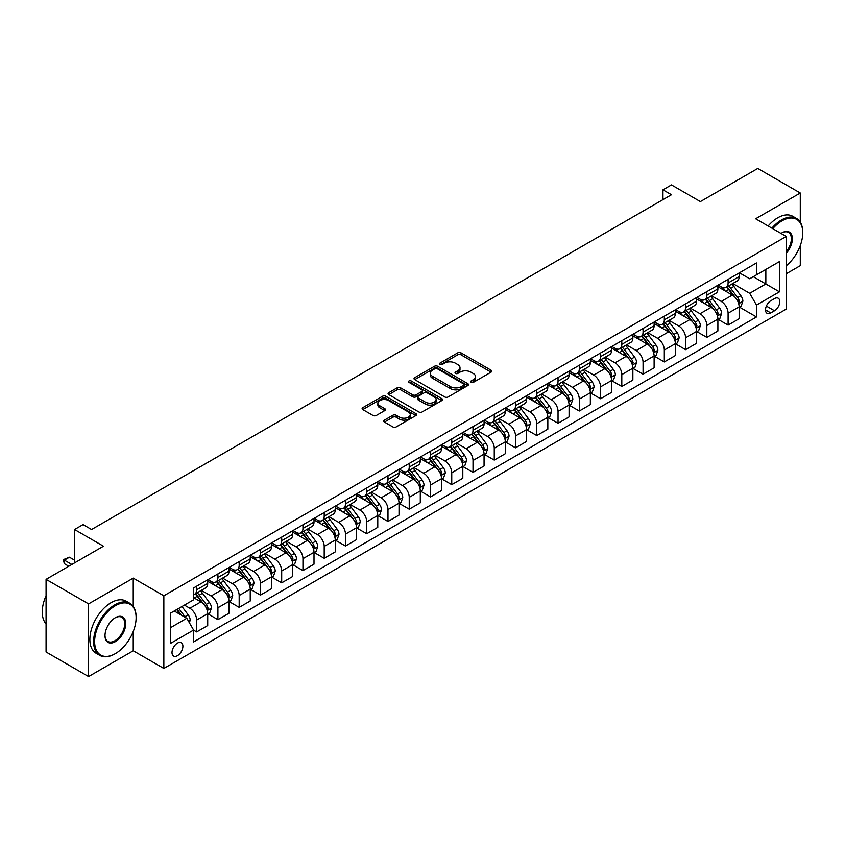 <?xml version="1.0" encoding="UTF-8"?>
<svg xmlns="http://www.w3.org/2000/svg" width="845" height="845" viewBox="0 0 845 845"><rect width="100%" height="100%" fill="white"/><g stroke="black" fill="none" stroke-linecap="round" stroke-linejoin="round"><path stroke-width="1.27" d="M471.014 382.373A1.648 0.951 0 0 0 473.348 382.373L491.082 372.127A2.355 1.363 0 0 0 491.779 371.166A2.355 1.363 0 0 0 491.082 370.205L461.043 352.861A2.355 1.363 0 0 0 457.705 352.861L439.97 363.096A1.648 0.951 0 0 0 439.484 363.772A1.648 0.951 0 0 0 439.97 364.448A1.648 0.951 0 0 0 442.305 364.448L444.597 363.118A7.552 4.362 0 0 1 455.286 363.118L457.789 364.565A7.552 4.362 0 0 1 459.997 367.649A7.552 4.362 0 0 1 457.789 370.733L455.487 372.064A1.648 0.951 0 0 0 455.011 372.729A1.648 0.951 0 0 0 455.487 373.405A1.648 0.951 0 0 0 457.832 373.405L460.124 372.085A7.552 4.362 0 0 1 470.802 372.085L473.306 373.532A7.552 4.362 0 0 1 475.524 376.616A7.552 4.362 0 0 1 473.306 379.701L471.014 381.021A1.648 0.951 0 0 0 470.528 381.697A1.648 0.951 0 0 0 471.014 382.373L471.014 381.021M177.45 655.688A7.7 4.447 120 0 0 182.478 648.897A7.7 4.447 120 0 0 181.295 642.739A7.7 4.447 120 0 0 177.45 643.119A7.7 4.447 120 0 0 172.422 649.9A7.7 4.447 120 0 0 173.595 656.069A7.7 4.447 120 0 0 177.45 655.688M384.422 420.123A2.355 1.363 0 0 0 383.736 421.085A2.355 1.363 0 0 0 384.422 422.056L392.851 426.915A2.355 1.363 0 0 0 396.189 426.915L415.888 415.55A2.355 1.363 0 0 0 416.574 414.589A2.355 1.363 0 0 0 415.888 413.617L385.838 396.273A2.355 1.363 0 0 0 382.5 396.273L362.811 407.649A2.355 1.363 0 0 0 362.114 408.61A2.355 1.363 0 0 0 362.811 409.571L372.994 415.455A2.355 1.363 0 0 0 376.331 415.455L384.76 410.585A2.355 1.363 0 0 0 385.447 409.624A2.355 1.363 0 0 0 384.76 408.653L379.711 405.737A6.316 3.644 0 0 1 377.863 403.16A6.316 3.644 0 0 1 381.76 399.791A6.316 3.644 0 0 1 388.637 400.583L408.42 412.001A6.316 3.644 0 0 1 410.269 414.589A6.316 3.644 0 0 1 406.371 417.948A6.316 3.644 0 0 1 399.484 417.166L396.189 415.254A2.355 1.363 0 0 0 392.851 415.254L384.422 420.123L384.422 422.056M800.289 222.172L800.289 192.998L757.775 168.451L700.378 201.585L671.469 184.897L662.966 189.808L671.469 194.72L91.566 529.519L83.063 524.608L74.561 529.519L74.561 562.897M133.235 606.404L133.235 578.117L88.588 603.89L46.074 579.343L103.47 546.208L74.561 529.519M133.235 578.117L163.845 595.788L786.251 236.442L786.251 309.101L163.845 668.448L163.845 595.788M800.289 192.998L755.641 218.77L786.251 236.442M444.766 396.949A2.355 1.363 0 0 0 448.103 396.949L467.803 385.573A2.355 1.363 0 0 0 468.489 384.612A2.355 1.363 0 0 0 467.803 383.651L437.752 366.297A2.355 1.363 0 0 0 434.414 366.297L414.715 377.673A2.355 1.363 0 0 0 414.029 378.634A2.355 1.363 0 0 0 414.715 379.606L444.766 396.949M409.624 382.732A1.648 0.951 0 0 1 411.293 382.965L441.808 400.583L422.151 411.937A2.355 1.363 0 0 1 418.814 411.937L388.763 394.583L388.763 392.661A2.355 1.363 0 0 0 388.066 393.622A2.355 1.363 0 0 0 388.763 394.583M388.763 392.661L397.192 387.792A2.355 1.363 0 0 1 400.53 387.792L412.719 394.826A2.355 1.363 0 0 0 416.057 394.826L421.644 391.594A2.355 1.363 0 0 0 422.342 390.633A2.355 1.363 0 0 0 421.644 389.672L408.959 382.352A1.648 0.951 0 0 1 408.473 381.676A1.648 0.951 0 0 1 409.498 380.789A1.648 0.951 0 0 1 411.293 381L441.84 398.639A2.355 1.363 0 0 1 442.537 399.6A2.355 1.363 0 0 1 441.84 400.562L441.84 398.639M88.588 603.89L88.588 676.549L46.074 652.002L46.074 579.343M786.251 273.759L800.289 265.657L800.289 245.568M774.516 298.591L770.777 300.757A7.457 4.309 120 0 0 765.908 307.326A7.457 4.309 120 0 0 767.049 313.294A7.457 4.309 120 0 0 770.777 312.925L774.516 310.77A7.457 4.309 120 0 0 779.386 304.2A7.457 4.309 120 0 0 778.245 298.222A7.457 4.309 120 0 0 774.516 298.591M739.407 272.819L749.695 278.765L756.497 274.836L756.497 262.953L193.6 587.94L193.6 599.813L170.648 613.069L170.648 643.309L193.6 630.053L193.6 641.936L756.497 316.959L756.497 305.077L749.695 293.289L732.784 283.529M756.497 274.836L779.449 261.58L779.449 291.821L756.497 305.077M88.588 676.549L133.235 650.777L163.845 668.448M662.966 189.808L662.966 199.621M753.265 276.695L765.845 283.962L765.845 269.439L779.449 261.58M749.695 293.289L765.845 283.962L779.449 291.821M170.648 627.603L186.798 618.276L174.218 611.009M193.6 630.159L196.663 631.923L196.663 620.04A9.622 5.556 -120 0 0 189.861 608.263L184.421 605.115M196.663 631.923L207.712 625.543L207.712 613.66A9.622 5.556 -120 0 0 200.909 601.883L193.6 597.658M207.976 613.903L217.915 619.649L217.915 607.766A9.622 5.556 -120 0 0 211.113 595.989L201.353 590.349M217.915 619.649L228.974 613.269L228.974 601.386A9.622 5.556 -120 0 0 222.172 589.609L207.712 581.265M229.227 601.629L239.177 607.375L239.177 595.493A9.622 5.556 -120 0 0 232.375 583.715L222.605 578.075M239.177 607.375L250.236 600.996L250.236 589.113A9.622 5.556 -120 0 0 243.434 577.336L228.974 568.991M250.49 589.356L260.44 595.102L260.44 583.23A9.622 5.556 -120 0 0 253.637 571.442L243.867 565.801M260.44 595.102L271.488 588.722L271.488 576.839A9.622 5.556 -120 0 0 264.686 565.062L250.236 556.718M271.741 577.093L281.691 582.828L281.691 570.956A9.622 5.556 -120 0 0 274.889 559.168L265.119 553.528M281.691 582.828L292.75 576.448L292.75 564.566A9.622 5.556 -120 0 0 285.948 552.788L271.488 544.444M293.004 564.819L302.954 570.555L302.954 558.682A9.622 5.556 -120 0 0 296.151 546.895L286.381 541.254M302.954 570.555L314.002 564.175L314.002 552.292A9.622 5.556 -120 0 0 307.2 540.515L292.75 532.17M314.255 552.545L324.205 558.291L324.205 546.409A9.622 5.556 -120 0 0 317.403 534.621L307.633 528.981M324.205 558.291L335.264 551.901L335.264 540.029A9.622 5.556 -120 0 0 328.462 528.241L314.002 519.897M335.518 540.272L345.468 546.018L345.468 534.135A9.622 5.556 -120 0 0 338.665 522.347L328.895 516.717M345.468 546.018L356.516 539.628L356.516 527.755A9.622 5.556 -120 0 0 349.714 515.968L335.264 507.623M356.77 527.998L366.719 533.744L366.719 521.861A9.622 5.556 -120 0 0 359.917 510.074L350.147 504.444M366.719 533.744L377.778 527.354L377.778 515.482A9.622 5.556 -120 0 0 370.976 503.694L356.516 495.35M378.032 515.725L387.982 521.471L387.982 509.588A9.622 5.556 -120 0 0 381.179 497.811L371.409 492.17M387.982 521.471L399.03 515.091L399.03 503.208A9.622 5.556 -120 0 0 392.228 491.42L377.778 483.076M399.284 503.451L409.233 509.197L409.233 497.314A9.622 5.556 -120 0 0 402.431 485.537L392.671 479.897M409.233 509.197L420.292 502.817L420.292 490.934A9.622 5.556 -120 0 0 413.49 479.147L399.03 470.802M420.546 491.177L430.496 496.923L430.496 485.041A9.622 5.556 -120 0 0 423.694 473.263L413.923 467.623M430.496 496.923L441.544 490.544L441.544 478.661A9.622 5.556 -120 0 0 434.742 466.884L420.292 458.529M441.798 478.904L451.748 484.65L451.748 472.767A9.622 5.556 -120 0 0 444.945 460.99L435.186 455.349M451.748 484.65L462.806 478.27L462.806 466.387A9.622 5.556 -120 0 0 456.004 454.61L441.544 446.255M463.06 466.63L473.01 472.376L473.01 460.493A9.622 5.556 -120 0 0 466.208 448.716L456.437 443.076M473.01 472.376L484.058 465.996L484.058 454.114A9.622 5.556 -120 0 0 477.256 442.336L462.806 433.992M484.312 454.356L494.262 460.102L494.262 448.22A9.622 5.556 -120 0 0 487.459 436.442L477.7 430.802M494.262 460.102L505.321 453.723L505.321 441.84A9.622 5.556 -120 0 0 498.518 430.063L484.058 421.718M505.574 442.083L515.524 447.829L515.524 435.946A9.622 5.556 -120 0 0 508.722 424.169L498.951 418.528M515.524 447.829L526.572 441.449L526.572 429.566A9.622 5.556 -120 0 0 519.77 417.789L505.321 409.445M526.826 429.82L536.776 435.555L536.776 423.683A9.622 5.556 -120 0 0 529.973 411.895L520.214 406.255M536.776 435.555L547.835 429.175L547.835 417.293A9.622 5.556 -120 0 0 541.032 405.515L526.572 397.171M548.088 417.546L558.038 423.282L558.038 411.409A9.622 5.556 -120 0 0 551.236 399.622L541.465 393.981M558.038 423.282L569.086 416.902L569.086 405.019A9.622 5.556 -120 0 0 562.284 393.242L547.835 384.897M569.34 405.273L579.29 411.008L579.29 399.136A9.622 5.556 -120 0 0 572.487 387.348L562.728 381.708M579.29 411.008L590.349 404.628L590.349 392.756A9.622 5.556 -120 0 0 583.546 380.968L569.086 372.624M590.602 392.999L600.552 398.745L600.552 386.862A9.622 5.556 -120 0 0 593.75 375.074L583.979 369.434M600.552 398.745L611.6 392.355L611.6 380.482A9.622 5.556 -120 0 0 604.798 368.695L590.349 360.35M611.864 380.725L621.804 386.471L621.804 374.588A9.622 5.556 -120 0 0 615.002 362.801L605.242 357.171M621.804 386.471L632.863 380.081L632.863 368.209A9.622 5.556 -120 0 0 626.06 356.421L611.6 348.077M633.116 368.452L643.066 374.198L643.066 362.315A9.622 5.556 -120 0 0 636.264 350.538L626.494 344.897M643.066 374.198L654.114 367.818L654.114 355.935A9.622 5.556 -120 0 0 647.312 344.147L632.863 335.803M654.379 356.178L664.318 361.924L664.318 350.041A9.622 5.556 -120 0 0 657.516 338.264L647.756 332.624M664.318 361.924L675.377 355.544L675.377 343.661A9.622 5.556 -120 0 0 668.575 331.874L654.114 323.529M675.63 343.904L685.58 349.65L685.58 337.768A9.622 5.556 -120 0 0 678.778 325.99L669.008 320.35M685.58 349.65L696.629 343.271L696.629 331.388A9.622 5.556 -120 0 0 689.826 319.6L675.377 311.256M696.893 331.631L706.832 337.377L706.832 325.494A9.622 5.556 -120 0 0 700.03 313.717L690.27 308.076M706.832 337.377L717.891 330.997L717.891 319.114A9.622 5.556 -120 0 0 711.089 307.337L696.629 298.982M718.144 319.357L728.094 325.103L728.094 313.22A9.622 5.556 -120 0 0 721.292 301.443L711.522 295.803M728.094 325.103L739.153 318.723L739.153 306.841A9.622 5.556 -120 0 0 732.351 295.063L717.891 286.719M718.144 285.092L721.292 286.909A9.622 5.556 -120 0 0 726.098 287.384A9.622 5.556 -120 0 0 728.094 282.98L728.094 279.346M696.893 297.366L700.03 299.183A9.622 5.556 -120 0 0 704.846 299.658A9.622 5.556 -120 0 0 706.832 295.254L706.832 291.62M675.63 309.64L678.778 311.456A9.622 5.556 -120 0 0 683.584 311.932A9.622 5.556 -120 0 0 685.58 307.527L685.58 303.894M654.379 321.913L657.516 323.73A9.622 5.556 -120 0 0 662.332 324.205A9.622 5.556 -120 0 0 664.318 319.801L664.318 316.167M633.116 334.187L636.264 336.004A9.622 5.556 -120 0 0 641.07 336.479A9.622 5.556 -120 0 0 643.066 332.074L643.066 328.441M611.864 346.461L615.002 348.277A9.622 5.556 -120 0 0 619.818 348.753A9.622 5.556 -120 0 0 621.804 344.348L621.804 340.715M590.602 358.734L593.75 360.551A9.622 5.556 -120 0 0 598.556 361.026A9.622 5.556 -120 0 0 600.552 356.622L600.552 352.988M569.34 371.008L572.487 372.825A9.622 5.556 -120 0 0 577.304 373.3A9.622 5.556 -120 0 0 579.29 368.895L579.29 365.262M548.088 383.271L551.236 385.088A9.622 5.556 -120 0 0 556.042 385.573A9.622 5.556 -120 0 0 558.038 381.169L558.038 377.535M526.826 395.544L529.973 397.361A9.622 5.556 -120 0 0 534.79 397.837A9.622 5.556 -120 0 0 536.776 393.443L536.776 389.809M505.574 407.818L508.722 409.635A9.622 5.556 -120 0 0 513.528 410.11A9.622 5.556 -120 0 0 515.524 405.706L515.524 402.083M484.312 420.092L487.459 421.908A9.622 5.556 -120 0 0 492.276 422.384A9.622 5.556 -120 0 0 494.262 417.979L494.262 414.346M463.06 432.365L466.208 434.182A9.622 5.556 -120 0 0 471.014 434.657A9.622 5.556 -120 0 0 473.01 430.253L473.01 426.619M441.798 444.639L444.945 446.456A9.622 5.556 -120 0 0 449.762 446.931A9.622 5.556 -120 0 0 451.748 442.526L451.748 438.893M420.546 456.913L423.694 458.729A9.622 5.556 -120 0 0 428.499 459.205A9.622 5.556 -120 0 0 430.496 454.8L430.496 451.167M399.284 469.186L402.431 471.003A9.622 5.556 -120 0 0 407.248 471.478A9.622 5.556 -120 0 0 409.233 467.074L409.233 463.44M378.032 481.46L381.179 483.277A9.622 5.556 -120 0 0 385.985 483.752A9.622 5.556 -120 0 0 387.982 479.347L387.982 475.714M356.77 493.733L359.917 495.55A9.622 5.556 -120 0 0 364.734 496.026A9.622 5.556 -120 0 0 366.719 491.621L366.719 487.987M335.518 506.007L338.665 507.824A9.622 5.556 -120 0 0 343.471 508.299A9.622 5.556 -120 0 0 345.468 503.895L345.468 500.261M314.255 518.281L317.403 520.097A9.622 5.556 -120 0 0 322.209 520.573A9.622 5.556 -120 0 0 324.205 516.168L324.205 512.535M293.004 530.554L296.151 532.361A9.622 5.556 -120 0 0 300.957 532.846A9.622 5.556 -120 0 0 302.954 528.442L302.954 524.808M271.741 542.817L274.889 544.634A9.622 5.556 -120 0 0 279.695 545.12A9.622 5.556 -120 0 0 281.691 540.716L281.691 537.082M250.49 555.091L253.637 556.908A9.622 5.556 -120 0 0 258.443 557.383A9.622 5.556 -120 0 0 260.44 552.989L260.44 549.356M229.227 567.365L232.375 569.181A9.622 5.556 -120 0 0 237.181 569.657A9.622 5.556 -120 0 0 239.177 565.252L239.177 561.619M207.976 579.638L211.113 581.455A9.622 5.556 -120 0 0 215.929 581.93A9.622 5.556 -120 0 0 217.915 577.526L217.915 573.892M739.407 307.084L756.497 316.959M726.098 287.384L737.157 281.005A9.622 5.556 -120 0 0 739.153 276.6L739.153 272.967M704.846 299.658L715.895 293.278A9.622 5.556 -120 0 0 717.891 288.874L717.891 285.24M683.584 311.932L694.643 305.552A9.622 5.556 -120 0 0 696.629 301.147L696.629 297.514M662.332 324.205L673.38 317.826A9.622 5.556 -120 0 0 675.377 313.421L675.377 309.788M641.07 336.479L652.129 330.099A9.622 5.556 -120 0 0 654.114 325.695L654.114 322.061M619.818 348.753L630.866 342.373A9.622 5.556 -120 0 0 632.863 337.968L632.863 334.335M598.556 361.026L609.615 354.646A9.622 5.556 -120 0 0 611.6 350.242L611.6 346.608M577.304 373.3L588.352 366.91A9.622 5.556 -120 0 0 590.349 362.516L590.349 358.882M556.042 385.573L567.101 379.183A9.622 5.556 -120 0 0 569.086 374.779L569.086 371.145M534.79 397.837L545.838 391.457A9.622 5.556 -120 0 0 547.835 387.052L547.835 383.419M513.528 410.11L524.587 403.73A9.622 5.556 -120 0 0 526.572 399.326L526.572 395.692M492.276 422.384L503.324 416.004A9.622 5.556 -120 0 0 505.321 411.599L505.321 407.966M471.014 434.657L482.072 428.278A9.622 5.556 -120 0 0 484.058 423.873L484.058 420.24M449.762 446.931L460.81 440.551A9.622 5.556 -120 0 0 462.806 436.147L462.806 432.513M428.499 459.205L439.558 452.825A9.622 5.556 -120 0 0 441.544 448.42L441.544 444.787M407.248 471.478L418.296 465.099A9.622 5.556 -120 0 0 420.292 460.694L420.292 457.06M385.985 483.752L397.044 477.372A9.622 5.556 -120 0 0 399.03 472.968L399.03 469.334M364.734 496.026L375.782 489.646A9.622 5.556 -120 0 0 377.778 485.241L377.778 481.608M343.471 508.299L354.53 501.919A9.622 5.556 -120 0 0 356.516 497.515L356.516 493.881M322.209 520.573L333.268 514.183A9.622 5.556 -120 0 0 335.264 509.788L335.264 506.155M300.957 532.846L312.006 526.456A9.622 5.556 -120 0 0 314.002 522.052L314.002 518.429M279.695 545.12L290.754 538.73A9.622 5.556 -120 0 0 292.75 534.325L292.75 530.692M258.443 557.383L269.492 551.003A9.622 5.556 -120 0 0 271.488 546.599L271.488 542.965M237.181 569.657L248.24 563.277A9.622 5.556 -120 0 0 250.236 558.872L250.236 555.239M215.929 581.93L226.978 575.551A9.622 5.556 -120 0 0 228.974 571.146L228.974 567.513M193.6 594.595A9.622 5.556 -120 0 0 194.667 594.204L205.726 587.824A9.622 5.556 -120 0 0 207.712 583.42L207.712 579.786M194.667 594.204A9.622 5.556 -120 0 0 196.663 589.799L196.663 586.166M186.798 618.276L193.6 630.053M133.235 650.777L133.235 631.553M471.679 382.605L473.306 381.665A7.552 4.362 0 0 0 475.524 378.581L475.524 376.616M459.997 367.649L459.997 369.614A7.552 4.362 0 0 1 457.789 372.698L456.152 373.638M491.051 372.149L461.043 354.826A2.355 1.363 0 0 0 457.705 354.826L440.625 364.681M467.771 385.595L437.752 368.262A2.355 1.363 0 0 0 434.414 368.262L414.747 379.616L414.715 377.673M463.63 385.288A1.648 0.951 0 0 0 464.116 384.612A1.648 0.951 0 0 0 463.63 383.936L437.256 368.716A1.648 0.951 0 0 0 434.921 368.716L432.492 370.11A7.552 4.362 0 0 0 430.285 373.194A7.552 4.362 0 0 0 432.492 376.278L450.522 386.683A7.552 4.362 0 0 0 461.212 386.683L463.63 385.288L463.63 387.253A1.648 0.951 0 0 0 464.116 386.577L464.116 384.612M430.285 373.194L430.285 375.159A7.552 4.362 0 0 0 432.492 378.243L432.492 376.278M463.63 387.253L461.212 388.647A7.552 4.362 0 0 1 450.522 388.647L432.492 378.243M388.795 394.604L397.192 389.756L397.192 387.792M422.342 390.633L422.342 392.598A2.355 1.363 0 0 1 421.644 393.559L416.057 396.791A2.355 1.363 0 0 1 412.719 396.791L400.53 389.756A2.355 1.363 0 0 0 397.192 389.756M425.362 402.125A6.316 3.644 0 0 0 432.239 402.917A6.316 3.644 0 0 0 436.136 399.548A6.316 3.644 0 0 0 434.288 396.97L427.327 392.946A2.355 1.363 0 0 0 423.979 392.946L418.391 396.178A2.355 1.363 0 0 0 417.705 397.139A2.355 1.363 0 0 0 418.391 398.101L425.362 402.125L425.362 404.09A6.316 3.644 0 0 0 432.239 404.882A6.316 3.644 0 0 0 436.136 401.512L436.136 399.548M417.705 397.139L417.705 399.104A2.355 1.363 0 0 0 418.391 400.065L418.391 398.101M425.362 404.09L418.391 400.065M410.269 414.589L410.269 416.543A6.316 3.644 0 0 1 406.371 419.912A6.316 3.644 0 0 1 399.484 419.131L396.189 417.219A2.355 1.363 0 0 0 392.851 417.219L384.454 422.067M377.863 403.16L377.863 405.125A6.316 3.644 0 0 0 379.711 407.702L379.711 405.737M384.728 410.607L379.711 407.702M415.856 415.571L385.838 398.238A2.355 1.363 0 0 0 382.5 398.238L362.832 409.593M739.153 307.231L741.192 306.059L742.892 301.147A6.369 3.676 -120 0 0 740.854 295.718L733.904 286.444A18.4 10.626 -120 0 0 731.897 284.036M724.989 290.807A18.4 10.626 -120 0 0 721.218 286.867M738.572 303.334L739.449 301.422A6.369 3.676 -120 0 0 737.622 297.588L730.671 288.314A18.4 10.626 -120 0 0 728.665 285.906M726.953 286.899A15.273 8.82 60 0 1 729.467 289.74L735.34 297.598M726.626 287.089A18.4 10.626 60 0 1 728.633 289.486L733.259 295.655M717.891 319.505L719.929 318.333L721.63 313.421A6.369 3.676 -120 0 0 719.602 307.992L712.652 298.718A18.4 10.626 -120 0 0 710.645 296.31M703.727 303.08A18.4 10.626 -120 0 0 699.966 299.141M717.31 315.607L718.187 313.696A6.369 3.676 -120 0 0 716.37 309.861L709.42 300.588A18.4 10.626 -120 0 0 707.413 298.179M705.702 299.162A15.273 8.82 60 0 1 708.205 302.014L714.088 309.861M705.374 299.352A18.4 10.626 60 0 1 707.381 301.76L711.997 307.929M696.629 331.779L698.678 330.606L700.378 325.695A6.369 3.676 -120 0 0 698.34 320.266L691.39 310.992A18.4 10.626 -120 0 0 689.383 308.583M682.475 315.354A18.4 10.626 -120 0 0 678.704 311.414M696.058 327.881L696.935 325.959A6.369 3.676 -120 0 0 695.108 322.135L688.157 312.851A18.4 10.626 -120 0 0 686.151 310.453M684.439 311.435A15.273 8.82 60 0 1 686.953 314.287L692.826 322.135M684.112 311.625A18.4 10.626 60 0 1 686.119 314.034L690.735 320.202M675.377 344.052L677.415 342.869L679.116 337.968A6.369 3.676 -120 0 0 677.088 332.539L670.138 323.265A18.4 10.626 -120 0 0 668.131 320.857M661.212 327.628A18.4 10.626 -120 0 0 657.452 323.688M674.796 340.144L675.673 338.232A6.369 3.676 -120 0 0 673.856 334.409L666.906 325.124A18.4 10.626 -120 0 0 664.899 322.727M663.188 323.709A15.273 8.82 60 0 1 665.691 326.561L671.574 334.409M662.86 323.899A18.4 10.626 60 0 1 664.867 326.307L669.483 332.476M654.114 356.326L656.164 355.143L657.864 350.242A6.369 3.676 -120 0 0 655.826 344.813L648.875 335.539A18.4 10.626 -120 0 0 646.869 333.131M639.961 339.901A18.4 10.626 -120 0 0 636.19 335.961M653.534 352.418L654.421 350.506A6.369 3.676 -120 0 0 652.593 346.672L645.643 337.398A18.4 10.626 -120 0 0 643.636 335M641.925 335.983A15.273 8.82 60 0 1 644.429 338.834L650.312 346.682M641.598 336.173A18.4 10.626 60 0 1 643.605 338.581L648.221 344.749M786.251 265.784A29.343 16.942 120 0 0 802.75 232.808A29.343 16.942 120 0 0 782.005 220.83A29.343 16.942 120 0 0 772.774 228.657M771.886 228.15A30.061 17.354 -60 0 1 781.488 219.953A30.061 17.354 -60 0 1 796.529 218.464A30.061 17.354 -60 0 1 802.75 232.227A30.061 17.354 -60 0 1 802.75 232.523M781.034 233.431A14.671 8.471 -60 0 1 782.005 232.808L782.005 232.808A14.671 8.471 -60 0 1 792.145 236.42A14.671 8.471 -60 0 1 786.251 253.257M768.147 225.985A30.061 17.354 -60 0 1 777.749 217.788A30.061 17.354 -60 0 1 792.779 216.299L796.529 218.464M786.251 251.725A13.953 8.049 120 0 0 788.469 232.417A13.953 8.049 120 0 0 781.741 232.966M114.867 653.914L115.374 653.618A29.343 16.942 120 0 0 136.119 617.684A29.343 16.942 120 0 0 115.374 605.707A29.343 16.942 120 0 0 94.629 641.64A29.343 16.942 120 0 0 115.374 653.618L114.867 653.914A30.061 17.354 -60 0 1 99.837 655.403A30.061 17.354 -60 0 1 95.221 631.31A30.061 17.354 -60 0 1 114.867 604.819A30.061 17.354 -60 0 1 129.898 603.33A30.061 17.354 -60 0 1 136.119 617.093A30.061 17.354 -60 0 1 136.119 617.399M115.374 641.64A14.671 8.471 -60 0 1 105.002 635.651A14.671 8.471 -60 0 1 115.374 617.684L115.374 617.684A14.671 8.471 -60 0 1 125.747 623.673A14.671 8.471 -60 0 1 115.374 641.64M105.002 635.355A13.953 8.049 120 0 0 107.885 641.45A13.953 8.049 120 0 0 114.867 640.763A13.953 8.049 120 0 0 123.983 628.469A13.953 8.049 120 0 0 121.838 617.294A13.953 8.049 120 0 0 115.121 617.843M99.837 655.403L96.098 653.248A30.061 17.354 -60 0 1 91.482 629.155A30.061 17.354 -60 0 1 111.128 602.665A30.061 17.354 -60 0 1 126.158 601.175L129.898 603.33M46.074 623.832A30.061 17.354 -60 0 1 46.074 595.736M632.863 368.6L634.901 367.417L636.602 362.516A6.369 3.676 -120 0 0 634.574 357.086L627.624 347.813A18.4 10.626 -120 0 0 625.617 345.404M618.698 352.175A18.4 10.626 -120 0 0 614.938 348.235M632.282 364.691L633.159 362.78A6.369 3.676 -120 0 0 631.342 358.945L624.392 349.672A18.4 10.626 -120 0 0 622.385 347.274M620.674 348.256A15.273 8.82 60 0 1 623.177 351.108L629.06 358.956M620.336 348.446A18.4 10.626 60 0 1 622.353 350.855L626.969 357.023M611.6 380.873L613.65 379.69L615.35 374.779A6.369 3.676 -120 0 0 613.312 369.36L606.361 360.076A18.4 10.626 -120 0 0 604.355 357.678M597.447 364.448A18.4 10.626 -120 0 0 593.676 360.509M611.019 376.965L611.907 375.053A6.369 3.676 -120 0 0 610.079 371.219L603.129 361.945A18.4 10.626 -120 0 0 601.122 359.537M599.411 360.53A15.273 8.82 60 0 1 601.915 363.382L607.798 371.23M599.084 360.72A18.4 10.626 60 0 1 601.091 363.128L605.707 369.286M590.349 393.147L592.387 391.964L594.088 387.052A6.369 3.676 -120 0 0 592.049 381.634L585.11 372.349A18.4 10.626 -120 0 0 583.103 369.952M576.184 376.722A18.4 10.626 -120 0 0 572.424 372.782M589.768 389.239L590.644 387.327A6.369 3.676 -120 0 0 588.828 383.493L581.878 374.219A18.4 10.626 -120 0 0 579.871 371.811M578.16 372.803A15.273 8.82 60 0 1 580.663 375.655L586.546 383.503M577.822 372.994A18.4 10.626 60 0 1 579.839 375.402L584.455 381.56M569.086 405.42L571.135 404.237L572.826 399.326A6.369 3.676 -120 0 0 570.797 393.897L563.847 384.623A18.4 10.626 -120 0 0 561.84 382.225M554.933 388.996A18.4 10.626 -120 0 0 551.162 385.056M568.505 401.512L569.393 399.6A6.369 3.676 -120 0 0 567.565 395.766L560.615 386.492A18.4 10.626 -120 0 0 558.608 384.084M556.897 385.077A15.273 8.82 60 0 1 559.401 387.929L565.284 395.777M556.57 385.267A18.4 10.626 60 0 1 558.577 387.665L563.192 393.833M547.835 417.694L549.873 416.511L551.574 411.599A6.369 3.676 -120 0 0 549.535 406.17L542.596 396.896A18.4 10.626 -120 0 0 540.589 394.499M533.67 401.269A18.4 10.626 -120 0 0 529.91 397.33M547.254 413.786L548.13 411.874A6.369 3.676 -120 0 0 546.314 408.04L539.363 398.766A18.4 10.626 -120 0 0 537.357 396.358M535.645 397.351A15.273 8.82 60 0 1 538.149 400.203L544.032 408.05M535.308 397.541A18.4 10.626 60 0 1 537.314 399.938L541.941 406.107M526.572 429.957L528.621 428.785L530.311 423.873A6.369 3.676 -120 0 0 528.283 418.444L521.333 409.17A18.4 10.626 -120 0 0 519.326 406.772M512.419 413.543A18.4 10.626 -120 0 0 508.648 409.593M525.991 426.06L526.879 424.148A6.369 3.676 -120 0 0 525.051 420.314L518.101 411.04A18.4 10.626 -120 0 0 516.094 408.631M514.383 409.624A15.273 8.82 60 0 1 516.886 412.476L522.77 420.324M514.056 409.814A18.4 10.626 60 0 1 516.063 412.212L520.678 418.381M505.321 442.231L507.359 441.058L509.06 436.147A6.369 3.676 -120 0 0 507.021 430.718L500.082 421.444A18.4 10.626 -120 0 0 498.064 419.036M491.156 425.817A18.4 10.626 -120 0 0 487.396 421.866M504.74 438.333L505.616 436.421A6.369 3.676 -120 0 0 503.789 432.587L496.849 423.313A18.4 10.626 -120 0 0 494.843 420.905M493.121 421.898A15.273 8.82 60 0 1 495.635 424.739L501.518 432.598M492.793 422.088A18.4 10.626 60 0 1 494.8 424.486L499.427 430.654M484.058 454.504L486.097 453.332L487.797 448.42A6.369 3.676 -120 0 0 485.769 442.991L478.819 433.717A18.4 10.626 -120 0 0 476.812 431.309M469.904 438.09A18.4 10.626 -120 0 0 466.134 434.14M483.477 450.607L484.365 448.695A6.369 3.676 -120 0 0 482.537 444.861L475.587 435.587A18.4 10.626 -120 0 0 473.58 433.179M471.869 434.172A15.273 8.82 60 0 1 474.372 437.013L480.256 444.871M471.542 434.362A18.4 10.626 60 0 1 473.549 436.759L478.164 442.928M462.806 466.778L464.845 465.606L466.546 460.694A6.369 3.676 -120 0 0 464.507 455.265L457.557 445.991A18.4 10.626 -120 0 0 455.55 443.583M448.642 450.353A18.4 10.626 -120 0 0 444.882 446.413M462.226 462.88L463.102 460.969A6.369 3.676 -120 0 0 461.275 457.134L454.335 447.861A18.4 10.626 -120 0 0 452.328 445.452M450.607 446.435A15.273 8.82 60 0 1 453.121 449.286L458.993 457.134M450.279 446.625A18.4 10.626 60 0 1 452.286 449.033L456.913 455.201M441.544 479.052L443.583 477.879L445.283 472.968A6.369 3.676 -120 0 0 443.255 467.538L436.305 458.265A18.4 10.626 -120 0 0 434.298 455.856M427.39 462.627A18.4 10.626 -120 0 0 423.62 458.687M440.963 475.154L441.85 473.242A6.369 3.676 -120 0 0 440.023 469.408L433.073 460.124A18.4 10.626 -120 0 0 431.066 457.726M429.355 458.708A15.273 8.82 60 0 1 431.858 461.56L437.742 469.408M429.028 458.898A18.4 10.626 60 0 1 431.034 461.307L435.65 467.475M420.292 491.325L422.331 490.153L424.032 485.241A6.369 3.676 -120 0 0 421.993 479.812L415.043 470.538A18.4 10.626 -120 0 0 413.036 468.13M406.128 474.901A18.4 10.626 -120 0 0 402.368 470.961M419.712 487.428L420.588 485.505A6.369 3.676 -120 0 0 418.761 481.682L411.821 472.397A18.4 10.626 -120 0 0 409.804 470M408.093 470.982A15.273 8.82 60 0 1 410.607 473.834L416.479 481.682M407.765 471.172A18.4 10.626 60 0 1 409.772 473.58L414.399 479.749M399.03 503.599L401.069 502.416L402.769 497.515A6.369 3.676 -120 0 0 400.741 492.086L393.791 482.812A18.4 10.626 -120 0 0 391.784 480.404M384.876 487.174A18.4 10.626 -120 0 0 381.106 483.234M398.449 499.691L399.336 497.779A6.369 3.676 -120 0 0 397.509 493.945L390.559 484.671A18.4 10.626 -120 0 0 388.552 482.273M386.841 483.255A15.273 8.82 60 0 1 389.344 486.107L395.228 493.955M386.514 483.446A18.4 10.626 60 0 1 388.52 485.854L393.136 492.022M377.778 515.872L379.817 514.689L381.517 509.788A6.369 3.676 -120 0 0 379.479 504.359L372.529 495.085A18.4 10.626 -120 0 0 370.522 492.677M363.614 499.448A18.4 10.626 -120 0 0 359.843 495.508M377.197 511.964L378.074 510.053A6.369 3.676 -120 0 0 376.247 506.218L369.297 496.945A18.4 10.626 -120 0 0 367.29 494.547M365.579 495.529A15.273 8.82 60 0 1 368.093 498.381L373.965 506.229M365.251 495.719A18.4 10.626 60 0 1 367.258 498.127L371.884 504.296M356.516 528.146L358.555 526.963L360.255 522.052A6.369 3.676 -120 0 0 358.227 516.633L351.277 507.359A18.4 10.626 -120 0 0 349.27 504.951M342.362 511.721A18.4 10.626 -120 0 0 338.591 507.782M355.935 524.238L356.822 522.326A6.369 3.676 -120 0 0 354.995 518.492L348.045 509.218A18.4 10.626 -120 0 0 346.038 506.82M344.327 507.803A15.273 8.82 60 0 1 346.83 510.655L352.714 518.503M343.999 507.993A18.4 10.626 60 0 1 346.006 510.401L350.622 516.559M335.264 540.42L337.303 539.237L339.003 534.325A6.369 3.676 -120 0 0 336.965 528.907L330.015 519.622A18.4 10.626 -120 0 0 328.008 517.224M321.1 523.995A18.4 10.626 -120 0 0 317.329 520.055M334.683 536.512L335.56 534.6A6.369 3.676 -120 0 0 333.733 530.766L326.783 521.492A18.4 10.626 -120 0 0 324.776 519.083M323.065 520.076A15.273 8.82 60 0 1 325.578 522.928L331.451 530.776M322.737 520.266A18.4 10.626 60 0 1 324.744 522.675L329.37 528.833M314.002 552.693L316.041 551.51L317.741 546.599A6.369 3.676 -120 0 0 315.713 541.18L308.763 531.896A18.4 10.626 -120 0 0 306.756 529.498M299.848 536.269A18.4 10.626 -120 0 0 296.077 532.329M313.421 548.785L314.298 546.873A6.369 3.676 -120 0 0 312.481 543.039L305.531 533.765A18.4 10.626 -120 0 0 303.524 531.357M301.813 532.35A15.273 8.82 60 0 1 304.316 535.202L310.2 543.05M301.485 532.54A18.4 10.626 60 0 1 303.492 534.948L308.108 541.106M292.75 564.967L294.789 563.784L296.489 558.872A6.369 3.676 -120 0 0 294.451 553.443L287.501 544.169A18.4 10.626 -120 0 0 285.494 541.772M278.586 548.542A18.4 10.626 -120 0 0 274.815 544.602M292.169 561.059L293.046 559.147A6.369 3.676 -120 0 0 291.219 555.313L284.269 546.039A18.4 10.626 -120 0 0 282.262 543.631M280.551 544.624A15.273 8.82 60 0 1 283.064 547.476L288.937 555.323M280.223 544.814A18.4 10.626 60 0 1 282.23 547.211L286.856 553.38M271.488 577.241L273.526 576.058L275.227 571.146A6.369 3.676 -120 0 0 273.199 565.717L266.249 556.443A18.4 10.626 -120 0 0 264.242 554.045M257.324 560.816A18.4 10.626 -120 0 0 253.563 556.866M270.907 573.332L271.784 571.421A6.369 3.676 -120 0 0 269.967 567.587L263.017 558.313A18.4 10.626 -120 0 0 261.01 555.904M259.299 556.897A15.273 8.82 60 0 1 261.802 559.749L267.685 567.597M258.971 557.087A18.4 10.626 60 0 1 260.978 559.485L265.594 565.654M250.236 589.504L252.275 588.331L253.975 583.42A6.369 3.676 -120 0 0 251.937 577.991L244.987 568.717A18.4 10.626 -120 0 0 242.98 566.308M236.072 573.09A18.4 10.626 -120 0 0 232.301 569.139M249.655 585.606L250.532 583.694A6.369 3.676 -120 0 0 248.705 579.86L241.754 570.586A18.4 10.626 -120 0 0 239.748 568.178M238.036 569.171A15.273 8.82 60 0 1 240.55 572.023L246.423 579.871M237.709 569.361A18.4 10.626 60 0 1 239.716 571.759L244.342 577.927M228.974 601.777L231.012 600.605L232.713 595.693A6.369 3.676 -120 0 0 230.685 590.264L223.735 580.99A18.4 10.626 -120 0 0 221.728 578.582M214.81 585.363A18.4 10.626 -120 0 0 211.049 581.413M228.393 597.88L229.27 595.968A6.369 3.676 -120 0 0 227.453 592.134L220.503 582.86A18.4 10.626 -120 0 0 218.496 580.452M216.785 581.444A15.273 8.82 60 0 1 219.288 584.286L225.171 592.144M216.457 581.635A18.4 10.626 60 0 1 218.464 584.032L223.08 590.201M207.712 614.051L209.761 612.878L211.461 607.967A6.369 3.676 -120 0 0 209.423 602.538L202.473 593.264A18.4 10.626 -120 0 0 200.466 590.856M207.131 610.153L208.018 608.242A6.369 3.676 -120 0 0 206.191 604.407L199.24 595.134A18.4 10.626 -120 0 0 197.234 592.725M195.522 593.718A15.273 8.82 60 0 1 198.026 596.559L203.909 604.407M195.195 593.898A18.4 10.626 60 0 1 197.202 596.306L201.818 602.474M189.354 622.691L190.199 620.241A6.369 3.676 -120 0 0 188.171 614.811L181.971 606.53M185.509 617.537A6.369 3.676 -120 0 0 184.939 616.681L178.739 608.4M177.133 609.319L181.59 615.266M176.689 609.583L180.471 614.621M74.561 560.15L69.459 557.204L64.357 560.15L71.836 564.471M64.357 563.689L63.417 560.203L63.417 559.612L64.357 560.15L64.357 563.689L68.783 566.235M63.417 559.612L69.459 557.204M189.861 608.263L200.909 601.883M211.113 595.989L222.172 589.609M232.375 583.715L243.434 577.336M253.637 571.442L264.686 565.062M274.889 559.168L285.948 552.788M296.151 546.895L307.2 540.515M317.403 534.621L328.462 528.241M338.665 522.347L349.714 515.968M359.917 510.074L370.976 503.694M381.179 497.811L392.228 491.42M402.431 485.537L413.49 479.147M423.694 473.263L434.742 466.884M444.945 460.99L456.004 454.61M466.208 448.716L477.256 442.336M487.459 436.442L498.518 430.063M508.722 424.169L519.77 417.789M529.973 411.895L541.032 405.515M551.236 399.622L562.284 393.242M572.487 387.348L583.546 380.968M593.75 375.074L604.798 368.695M615.002 362.801L626.06 356.421M636.264 350.538L647.312 344.147M657.516 338.264L668.575 331.874M678.778 325.99L689.826 319.6M700.03 313.717L711.089 307.337M721.292 301.443L732.351 295.063M728.094 282.98L739.153 276.6M728.094 313.22L739.153 306.841M706.832 325.494L717.891 319.114M706.832 295.254L717.891 288.874M685.58 337.768L696.629 331.388M685.58 307.527L696.629 301.147M664.318 350.041L675.377 343.661M664.318 319.801L675.377 313.421M643.066 362.315L654.114 355.935M643.066 332.074L654.114 325.695M621.804 374.588L632.863 368.209M621.804 344.348L632.863 337.968M600.552 386.862L611.6 380.482M600.552 356.622L611.6 350.242M579.29 399.136L590.349 392.756M579.29 368.895L590.349 362.516M558.038 411.409L569.086 405.019M558.038 381.169L569.086 374.779M536.776 423.683L547.835 417.293M536.776 393.443L547.835 387.052M515.524 435.946L526.572 429.566M515.524 405.706L526.572 399.326M494.262 448.22L505.321 441.84M494.262 417.979L505.321 411.599M473.01 460.493L484.058 454.114M473.01 430.253L484.058 423.873M451.748 472.767L462.806 466.387M451.748 442.526L462.806 436.147M430.496 485.041L441.544 478.661M430.496 454.8L441.544 448.42M409.233 497.314L420.292 490.934M409.233 467.074L420.292 460.694M387.982 509.588L399.03 503.208M387.982 479.347L399.03 472.968M366.719 521.861L377.778 515.482M366.719 491.621L377.778 485.241M345.468 534.135L356.516 527.755M345.468 503.895L356.516 497.515M324.205 546.409L335.264 540.029M324.205 516.168L335.264 509.788M302.954 558.682L314.002 552.292M302.954 528.442L314.002 522.052M281.691 570.956L292.75 564.566M281.691 540.716L292.75 534.325M260.44 583.23L271.488 576.839M260.44 552.989L271.488 546.599M239.177 595.493L250.236 589.113M239.177 565.252L250.236 558.872M217.915 607.766L228.974 601.386M217.915 577.526L228.974 571.146M196.663 620.04L207.712 613.66M196.663 589.799L207.712 583.42M766.362 306.059L774.516 310.77M765.507 309.883L770.777 312.925M473.306 381.665L473.306 379.701M455.487 373.405L455.487 372.064M457.789 372.698L457.789 370.733M439.97 364.448L439.97 363.096M457.705 354.826L457.705 352.861M461.043 354.826L461.043 352.861M491.082 372.127L491.082 370.205M434.414 368.262L434.414 366.297M437.752 368.262L437.752 366.297M467.803 385.573L467.803 383.651M450.522 388.647L450.522 386.683M461.212 388.647L461.212 386.683M400.53 389.756L400.53 387.792M412.719 396.791L412.719 394.826M416.057 396.791L416.057 394.826M421.644 393.559L421.644 391.594M411.293 382.965L411.293 381M392.851 417.219L392.851 415.254M396.189 417.219L396.189 415.254M399.484 419.131L399.484 417.166M384.76 410.585L384.76 408.653M362.811 409.571L362.811 407.649M382.5 398.238L382.5 396.273M385.838 398.238L385.838 396.273M415.888 415.55L415.888 413.617M738.667 303.682L742.85 301.274M730.671 288.314L733.904 286.444M725.665 291.198L728.633 289.486M737.622 297.588L740.854 295.718M737.115 300.07L739.449 301.422M717.416 315.956L721.588 313.548M709.42 300.588L712.652 298.718M704.403 303.471L707.381 301.76M716.37 309.861L719.602 307.992M715.863 312.344L718.187 313.696M696.153 328.23L700.336 325.811M688.157 312.851L691.39 310.992M683.151 315.745L686.119 314.034M695.108 322.135L698.34 320.266M694.601 324.617L696.935 325.959M674.901 340.503L679.074 338.084M666.906 325.124L670.138 323.265M661.888 328.018L664.867 326.307M673.856 334.409L677.088 332.539M673.349 336.891L675.673 338.232M653.639 352.766L657.822 350.358M645.643 337.398L648.875 335.539M640.637 340.292L643.605 338.581M652.593 346.672L655.826 344.813M652.087 349.165L654.421 350.506M632.387 365.04L636.56 362.632M624.392 349.672L627.624 347.813M619.374 352.566L622.353 350.855M631.342 358.945L634.574 357.086M630.835 361.438L633.159 362.78M611.125 377.314L615.308 374.905M603.129 361.945L606.361 360.076M598.123 364.839L601.091 363.128M610.079 371.219L613.312 369.36M609.572 373.712L611.907 375.053M589.873 389.587L594.046 387.179M581.878 374.219L585.11 372.349M576.86 377.113L579.839 375.402M588.828 383.493L592.049 381.634M588.321 385.985L590.644 387.327M568.611 401.861L572.794 399.453M560.615 386.492L563.847 384.623M555.609 389.387L558.577 387.665M567.565 395.766L570.797 393.897M567.058 398.259L569.393 399.6M547.359 414.134L551.531 411.726M539.363 398.766L542.596 396.896M534.346 401.66L537.314 399.938M546.314 408.04L549.535 406.17M545.807 410.533L548.13 411.874M526.097 426.408L530.269 424M518.101 411.04L521.333 409.17M513.095 413.934L516.063 412.212M525.051 420.314L528.283 418.444M524.544 422.806L526.879 424.148M504.845 438.682L509.017 436.274M496.849 423.313L500.082 421.444M491.832 426.207L494.8 424.486M503.789 432.587L507.021 430.718M503.293 435.069L505.616 436.421M483.583 450.955L487.755 448.547M475.587 435.587L478.819 433.717M470.58 438.47L473.549 436.759M482.537 444.861L485.769 442.991M482.03 447.343L484.365 448.695M462.331 463.229L466.503 460.821M454.335 447.861L457.557 445.991M449.318 450.744L452.286 449.033M461.275 457.134L464.507 455.265M460.778 459.617L463.102 460.969M441.069 475.503L445.241 473.084M433.073 460.124L436.305 458.265M428.066 463.018L431.034 461.307M440.023 469.408L443.255 467.538M439.516 471.89L441.85 473.242M419.817 487.776L423.989 485.357M411.821 472.397L415.043 470.538M406.804 475.291L409.772 473.58M418.761 481.682L421.993 479.812M418.264 484.164L420.588 485.505M398.555 500.039L402.727 497.631M390.559 484.671L393.791 482.812M385.552 487.565L388.52 485.854M397.509 493.945L400.741 492.086M397.002 496.437L399.336 497.779M377.303 512.313L381.475 509.905M369.297 496.945L372.529 495.085M364.29 499.839L367.258 498.127M376.247 506.218L379.479 504.359M375.75 508.711L378.074 510.053M356.041 524.587L360.213 522.178M348.045 509.218L351.277 507.359M343.038 512.112L346.006 510.401M354.995 518.492L358.227 516.633M354.488 520.985L356.822 522.326M334.789 536.86L338.961 534.452M326.783 521.492L330.015 519.622M321.776 524.386L324.744 522.675M333.733 530.766L336.965 528.907M333.226 533.258L335.56 534.6M313.527 549.134L317.699 546.726M305.531 533.765L308.763 531.896M300.524 536.659L303.492 534.948M312.481 543.039L315.713 541.18M311.974 545.532L314.298 546.873M292.264 561.407L296.447 558.999M284.269 546.039L287.501 544.169M279.262 548.933L282.23 547.211M291.219 555.313L294.451 553.443M290.712 557.806L293.046 559.147M271.013 573.681L275.185 571.273M263.017 558.313L266.249 556.443M258.01 561.207L260.978 559.485M269.967 567.587L273.199 565.717M269.46 570.079L271.784 571.421M249.75 585.955L253.933 583.546M241.754 570.586L244.987 568.717M236.748 573.48L239.716 571.759M248.705 579.86L251.937 577.991M248.198 582.342L250.532 583.694M228.499 598.228L232.671 595.82M220.503 582.86L223.735 580.99M215.486 585.754L218.464 584.032M227.453 592.134L230.685 590.264M226.946 594.616L229.27 595.968M207.236 610.502L211.419 608.094M199.24 595.134L202.473 593.264M194.234 598.017L197.202 596.306M206.191 604.407L209.423 602.538M205.684 606.89L208.018 608.242M188.541 621.297L190.157 620.357M184.939 616.681L188.171 614.811M802.75 232.808L802.75 232.227M136.119 617.684L136.119 617.093"/></g></svg>
